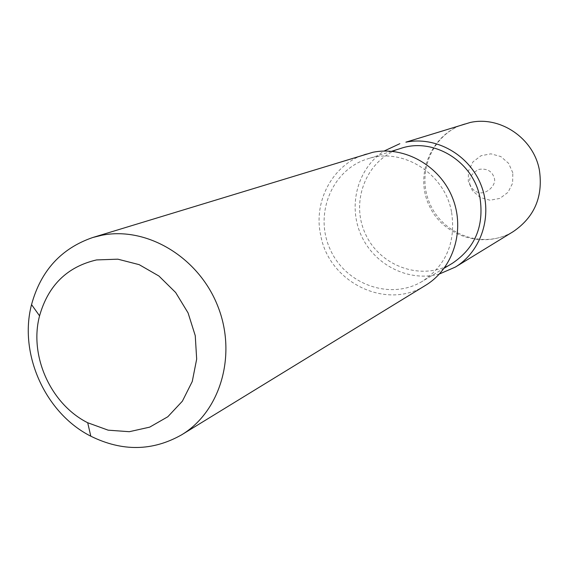 <?xml version="1.0" encoding="UTF-8"?>
<svg xmlns="http://www.w3.org/2000/svg" width="569" height="569" viewBox="0 0 569 569"><rect width="100%" height="100%" fill="white"/><g stroke="black" fill="none" stroke-linecap="round" stroke-linejoin="round"><path stroke-width="0.43" stroke-dasharray="2.85 2.13" d="M366.443 153.893C333.313 163.431 312.836 200.871 320.767 235.573C329.131 282.686 386.756 310.766 425.626 285.297M400.668 148.445C366.991 158.779 349.999 200.551 365.227 233.475C379.786 266.69 422.333 281.655 452.391 263.283M451.516 211.739C444.588 173.125 402.063 146.866 367.354 158.95C331.741 169.882 313.939 214.25 330.134 249.279C345.632 284.621 390.654 300.688 422.44 281.271C446.352 265.14 456.046 241.96 451.516 211.739M439.446 273.974C408.983 282.459 374.466 265.126 361.18 235.289C347.652 205.573 357.545 168.232 384.082 151.048M464.823 123.843C432.454 133.452 415.733 173.111 430.136 204.235C443.898 235.658 484.681 249.421 513.33 231.547C482.889 249.933 443.08 235.424 429.794 206.817C413.819 175.537 430.961 133.836 464.823 123.843M512.833 172.869L508.601 163.331L500.77 156.532L490.912 153.829L480.997 155.742L472.988 161.859L468.465 170.963L468.28 181.241L472.469 190.693L480.215 197.464L490.001 200.224L499.909 198.403L507.989 192.35L512.605 183.232L512.833 172.869M391.628 151.29L367.354 158.95M444.261 268.163L422.44 281.271M469.759 183.965C471.473 188.73 474.603 191.646 479.155 192.713C487.562 194.278 496.666 184.306 494.29 178.097C492.128 171.077 486.957 168.175 478.792 169.406C471.651 173.246 468.643 178.097 469.759 183.965"/><path stroke-width="0.85" d="M101.851 235.253C146.887 226.291 198.41 257.053 217.643 305.788C237.223 354.387 220.729 411.259 181.646 434.816C152.57 451.253 122.292 451.708 90.805 436.195C45.307 413.286 18.549 353.861 31.544 304.607C40.797 270.744 61.21 248.376 92.783 237.501L101.851 235.253M181.646 434.816L425.626 285.297C453.301 268.561 465.442 230.161 452.575 198.005C439.944 165.75 404.659 145.799 372.859 152.286L92.783 237.501M96.581 259.926L117.868 259.18L139.177 264.656L158.929 276.029L175.65 292.516L188.069 312.9L195.252 335.667L196.675 359.117L192.258 381.5L182.379 401.181L167.819 416.75L149.683 427.141L129.312 431.7L108.16 430.171L87.697 422.746C50.741 404.225 28.934 355.803 39.56 315.852C48.194 285.382 67.206 266.74 96.581 259.926M444.261 268.163L452.391 263.283C475.001 248.034 484.205 226.227 480.001 197.856C473.557 161.603 433.507 137.029 400.668 148.445L391.628 151.29M455.385 267.06L513.33 231.547C534.554 217.009 543.246 196.533 539.391 170.117C533.75 138.409 500.357 115.692 470.186 122.484L405.896 142.172C435.954 136.019 469.19 154.697 481.025 184.953C493.088 215.118 481.559 251.221 455.385 267.06L439.446 273.974M384.082 151.048L399.829 143.694M87.697 422.746L90.805 436.195M39.56 315.852L31.544 304.607"/></g></svg>
